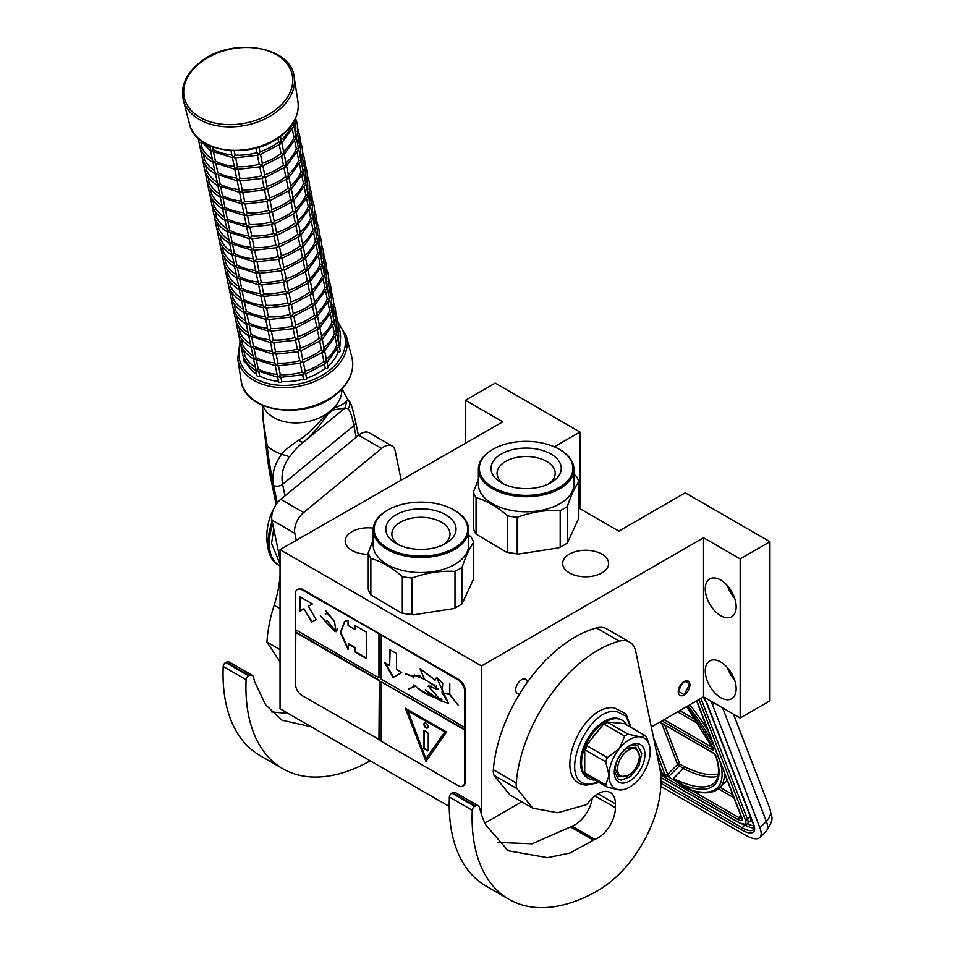 <?xml version="1.0" encoding="UTF-8"?>
<svg xmlns="http://www.w3.org/2000/svg" width="955" height="955" viewBox="0 0 955 955"><rect width="100%" height="100%" fill="white"/><g stroke="black" fill="none" stroke-linecap="round" stroke-linejoin="round"><path stroke-width="1.43" d="M651.322 727.018L703.549 696.875L740.173 718.017L769.933 700.839L769.933 541.712L685.236 492.804L618.84 531.135L578.802 508.012M484.937 823.091L521.776 801.818M465.467 443.383L465.467 400.288L502.784 421.835L280.042 549.638L280.042 708.765L449.22 806.45M740.173 718.017L740.173 558.89L769.933 541.712M705.256 670.899A21.858 12.618 60 0 1 709.792 660.896A21.858 12.618 60 0 1 726.624 666.757A21.858 12.618 60 0 1 736.162 688.746A21.858 12.618 60 0 1 731.637 698.75A21.858 12.618 60 0 1 714.806 692.9A21.858 12.618 60 0 1 705.256 670.899M705.256 588.96A21.858 12.618 60 0 1 709.792 578.957A21.858 12.618 60 0 1 726.624 584.806A21.858 12.618 60 0 1 736.162 606.807A21.858 12.618 60 0 1 731.637 616.811A21.858 12.618 60 0 1 714.806 610.949A21.858 12.618 60 0 1 705.256 588.96M703.549 696.875L703.549 537.749L740.173 558.89M519.651 693.903A8.261 4.763 -60 0 1 517.431 693.581A8.261 4.763 -60 0 1 516.166 686.967A8.261 4.763 -60 0 1 521.549 679.697A8.261 4.763 -60 0 1 525.68 679.28A8.261 4.763 -60 0 1 527.351 682.264M684.09 695.025A8.261 4.763 120 0 0 689.474 687.755A8.261 4.763 120 0 0 688.209 681.13A8.261 4.763 120 0 0 684.09 681.548A8.261 4.763 120 0 0 678.695 688.818A8.261 4.763 120 0 0 679.96 695.431A8.261 4.763 120 0 0 684.09 695.025M481.487 814.46L481.487 665.945L703.549 537.749M280.042 549.638L481.487 665.945M579.924 508.669L579.924 432.018L495.227 383.11L465.467 400.288M554.318 446.797L579.924 432.018M368.26 554.318A22.98 13.274 180 0 1 345.197 541.055A22.98 13.274 180 0 1 351.929 531.66A22.98 13.274 180 0 1 373.274 528.115M601.901 572.905A22.98 13.274 180 0 1 576.856 575.781A22.98 13.274 180 0 1 562.662 563.522A22.98 13.274 180 0 1 569.395 554.139A22.98 13.274 180 0 1 594.452 551.262A22.98 13.274 180 0 1 608.633 563.522A22.98 13.274 180 0 1 601.901 572.905M734.658 680.187A21.858 12.618 60 0 1 727.376 667.569M734.658 598.248A21.858 12.618 60 0 1 727.376 585.63M660.43 772.297L661.6 771.497L662.149 773.156L665.587 775.138L667.127 774.696A1.624 1.194 -21.1 0 0 667.652 774.326L653.507 737.618M714.28 703.071L712.514 704.85L759.882 827.77A32.375 11.174 -134.9 0 1 759.858 837.475A32.375 11.174 -134.9 0 1 744.816 834.873L660.824 786.383M712.514 704.85A32.375 11.174 -134.9 0 0 710.771 701.042M724.344 772.917A113.311 39.095 45.1 0 1 719.724 787.768C713.863 793.235 704.802 794.25 692.566 790.836A1.624 1.301 -74.6 0 0 692.673 790.859L692.566 790.836A1.624 1.301 -74.6 0 1 691.921 790.346A111.687 38.546 -134.9 0 0 720.297 762.424M741.701 818.196A6.47 2.232 45.1 0 1 738.836 817.564L692.506 790.812L686.406 788.472L691.921 790.346L674.636 779.746L674.099 780.187L686.406 788.472M661.206 771.342L661.17 771.377A3.235 2.399 -21.1 0 0 660.502 772.344L662.042 774.398L665.468 776.379L668.142 776.749L674.099 780.187L673.394 778.421L674.636 779.746M689.582 685.117C685.917 679.041 682.252 681.154 678.587 691.456L684.09 694.631L689.582 684.58M573.883 469.156A47.75 27.564 0 0 1 559.893 488.65A47.75 27.564 180 0 1 507.857 494.618A47.75 27.564 180 0 1 478.383 469.156L478.383 484.221A47.75 27.564 180 0 0 507.857 509.684A47.75 27.564 180 0 0 559.893 503.715A47.75 27.564 0 0 0 573.883 484.221L573.883 469.156A47.75 27.564 0 0 0 559.893 449.662A47.75 27.564 0 0 0 559.546 449.459M548.624 483.934A29.08 16.784 0 0 0 555.201 473.668A29.08 16.784 0 0 0 537.558 457.863A29.08 16.784 0 0 0 505.577 461.432A29.08 16.784 180 0 0 497.066 473.668A29.08 16.784 180 0 0 503.631 483.934M501.291 454.019A35.12 20.282 0 0 0 501.291 482.693A35.12 20.282 0 0 0 550.963 482.693A35.12 20.282 0 0 0 550.975 482.693A35.12 20.282 0 0 0 550.963 454.019A35.12 20.282 0 0 0 501.291 454.019M559.212 487.456A46.783 27.003 0 0 0 559.212 449.256A46.783 27.003 0 0 0 493.055 449.256L492.362 449.662L493.055 449.256A46.783 27.003 180 0 0 493.055 487.456A46.783 27.003 180 0 0 559.212 487.456M478.383 469.156A47.75 27.564 180 0 1 492.362 449.662L492.362 449.662M573.883 474.193L576.199 476.151A53.42 30.835 0 0 1 578.802 481.738C574.958 486.955 571.114 495.227 567.282 506.556A53.42 30.835 0 0 1 563.904 508.693A53.42 30.835 180 0 1 560.191 510.639C545.866 509.815 531.541 512.023 517.204 517.3L517.204 553.745A53.42 30.835 180 0 1 507.535 552.253L507.535 515.796C497.042 506.687 486.549 500.635 476.056 497.627A53.42 30.835 180 0 1 473.465 492.04L478.383 479.219M517.204 517.3A53.42 30.835 180 0 1 507.535 515.796M476.056 497.627L476.056 534.084A53.42 30.835 180 0 1 473.465 528.497L473.465 492.04M563.677 545.281A52.776 30.465 180 0 1 563.45 545.412A52.776 30.465 180 0 1 558.651 547.86L518.756 554.031A52.776 30.465 180 0 1 506.401 552.121L476.056 534.084M567.282 506.556L567.282 543.001A53.42 30.835 180 0 1 563.904 545.15A53.42 30.835 180 0 1 560.191 547.096L558.651 547.86M560.191 510.639L560.191 547.096M567.282 543.001L578.802 518.183L578.802 481.738M518.756 554.031L517.204 553.745M506.401 552.121L507.535 552.253M468.678 529.918A47.75 27.564 0 0 1 454.687 549.412A47.75 27.564 180 0 1 402.652 555.392A47.75 27.564 180 0 1 373.178 529.918L373.178 544.995A47.75 27.564 180 0 0 402.652 570.457A47.75 27.564 180 0 0 454.687 564.489A47.75 27.564 0 0 0 468.678 544.995L468.678 529.918A47.75 27.564 0 0 0 454.687 510.424A47.75 27.564 0 0 0 454.341 510.233M443.418 544.708A29.08 16.784 0 0 0 449.996 534.442A29.08 16.784 0 0 0 432.352 518.637A29.08 16.784 0 0 0 400.372 522.206A29.08 16.784 180 0 0 391.86 534.442A29.08 16.784 180 0 0 398.426 544.708M396.086 514.793A35.12 20.282 0 0 0 396.086 543.467A35.12 20.282 0 0 0 445.758 543.467L445.758 543.467A35.12 20.282 0 0 0 445.758 514.793A35.12 20.282 0 0 0 396.086 514.793M454.007 548.23A46.783 27.003 0 0 0 454.007 510.03A46.783 27.003 0 0 0 387.849 510.03L387.157 510.424L387.849 510.03A46.783 27.003 180 0 0 387.849 548.23A46.783 27.003 180 0 0 454.007 548.23M373.178 529.918A47.75 27.564 180 0 1 387.157 510.424L387.157 510.424M468.678 534.967L470.994 536.925A53.42 30.835 0 0 1 473.596 542.512C469.753 547.728 465.909 556.001 462.077 567.33A53.42 30.835 0 0 1 458.698 569.467A53.42 30.835 180 0 1 454.986 571.412C440.661 570.577 426.324 572.797 411.999 578.062L411.999 614.519A53.42 30.835 180 0 1 402.318 613.014L402.318 576.569C391.837 567.461 381.343 561.409 370.85 558.4A53.42 30.835 180 0 1 368.26 552.814L373.178 539.993M411.999 578.062A53.42 30.835 180 0 1 402.318 576.569M370.85 558.4L370.85 594.846A53.42 30.835 180 0 1 368.26 589.259L368.26 552.814M458.472 606.055A52.776 30.465 180 0 1 458.245 606.186A52.776 30.465 180 0 1 453.446 608.633L413.551 614.805A52.776 30.465 180 0 1 401.184 612.895L370.85 594.846M462.077 567.33L462.077 603.775A53.42 30.835 180 0 1 458.698 605.912A53.42 30.835 180 0 1 454.986 607.869L453.446 608.633M454.986 571.412L454.986 607.869M462.077 603.775L473.596 578.957L473.596 542.512M413.551 614.805L411.999 614.519M401.184 612.895L402.318 613.014M311.199 726.755L282.012 720.213L265.609 704.802L254.794 682.109L253.35 676.916A6.47 3.736 120 0 0 252.18 675.257A6.47 3.736 120 0 0 249.255 675.412L248.551 675.758A3.235 1.874 120 0 0 246.104 679.674L223.207 666.459A178.06 102.806 120 0 0 259.915 755.524L282.811 768.739A178.06 102.806 120 0 0 370.23 760.837M223.207 666.459A3.235 1.874 -60 0 1 225.655 662.543L226.359 662.197A6.47 3.736 -60 0 1 229.284 662.042L252.18 675.257M271.435 711.905L288.315 713.54M280.042 661.887L266.958 642.094L280.042 649.639M280.042 575.614A97.124 56.07 120 0 1 274.133 605.255A116.224 67.101 120 0 0 266.958 642.094M280.042 562.459A97.124 56.07 120 0 0 278.776 553.279L280.042 554.007M401.112 479.744L395.155 450.772A16.187 9.347 120 0 0 392.051 445.973A16.187 9.347 120 0 0 381.57 448.432L303.654 512.549A16.187 9.347 120 0 0 294.832 533.32L271.948 520.093L278.776 553.279M271.948 520.093A16.187 9.347 -60 0 1 280.758 499.334L358.686 435.217A16.187 9.347 -60 0 1 369.155 432.758L392.051 445.973M246.104 679.674A178.06 102.806 120 0 0 282.811 768.739M294.832 533.32L296.265 540.267M617.587 768.966A15.376 8.882 120 0 0 628.462 775.245A15.376 8.882 120 0 0 639.337 756.42A15.376 8.882 -60 0 0 628.462 750.141A15.376 8.882 -60 0 0 617.587 768.966M627.316 775.914L618.816 776.749L615.295 768.966C616.011 760.132 620.01 753.197 627.316 748.159L635.815 747.311L639.337 755.095M348.002 408.728L344.994 408L332.889 409.993L327.756 414.207C320.391 425.142 312.452 434.322 303.965 441.759C298.808 445.699 294.033 450.7 289.628 456.753C283.158 465.646 280.818 474.826 282.608 484.292L353.863 425.667C352.049 416.213 350.103 410.566 348.002 408.728C350.485 405.636 350.461 402.616 347.942 399.679L346.832 400.587C346.02 402.616 341.496 405.254 333.247 408.489L327.159 413.503L313.538 428.27C306.615 434.656 301.696 438.608 298.796 440.112C289.58 446.307 283.862 451.011 281.63 454.246C274.133 464.679 271.459 475.053 273.608 485.331L273.548 485.307C272.008 477.81 268.379 459.092 267.209 445.925L263.055 419.484L262.553 405.338M347.656 399.381L342.033 388.96M345.161 407.857L346.832 400.587M303.941 441.783L303.965 441.759A6.446 3.116 -128.8 0 1 303.941 441.783L303.941 441.783A6.446 3.116 -128.8 0 1 298.796 440.112M277.201 503.022L273.548 485.307A6.446 4.417 -11.6 0 1 271.697 482.944L271.697 482.944C269.37 472.403 267.472 459.94 266.015 445.567L263.055 419.484M272.008 520.403L267.627 542.225L268.749 551.584L272.999 560.346M273.715 528.664L271.578 543.431L280.042 564.119M209.551 145.626L210.983 150.914L213.037 149.481A48.562 33.258 -11.6 0 0 231.85 154.901M212.488 146.843L213.037 149.481M230.979 150.663L231.97 155.474L233.378 157.336L235.097 155.14A48.562 33.258 -11.6 0 0 256.847 152.645L259.068 154.376L259.939 151.726A48.562 33.258 -11.6 0 0 278.657 141.937L281.176 142.844L280.913 140.11M234.202 150.783L235.097 155.14M259.008 147.142L259.939 151.726M281.2 139.824A48.562 33.258 -11.6 0 0 291.562 125.678L293.77 125.821L293.245 122.622M198.151 138.153L200.275 148.395L202.03 147.798A48.562 33.258 -11.6 0 0 212.356 159.222M200.896 142.247L202.03 147.798M213.693 152.669L215.412 161.037A48.562 33.258 -11.6 0 0 234.238 166.457M232.566 157.73L210.983 150.914M210.661 151.021L212.762 161.18L213.371 162.469L215.388 161.049M235.67 157.933L237.473 166.695A48.562 33.258 -11.6 0 0 259.235 164.188L261.443 165.931L262.362 163.436L260.512 154.447M233.378 157.336L235.563 157.468L234.775 157.885L257.969 155.223M260.345 166.779L237.15 169.441L237.938 169.023L235.754 168.892L234.345 167.018L232.435 157.718M235.754 168.892L234.846 168.796L235.754 168.892L237.473 166.719M259.068 154.376L257.337 154.973M281.176 142.844L279.147 144.265M262.327 163.257A48.562 33.258 -11.6 0 0 281.033 153.492L283.551 154.4L283.289 151.666M294.522 119.769L295.764 119.112M293.77 125.821L292.863 125.738L293.77 125.821L293.591 126.705L281.785 142.832L283.814 152.502M283.575 151.379A48.562 33.258 -11.6 0 0 293.949 137.233L296.157 137.377L293.901 125.821L295.298 118.778M200.419 148.777L202.651 159.951L204.418 159.354A48.562 33.258 -11.6 0 0 214.732 170.778M203.272 153.791L204.418 159.354M200.275 148.395L198.425 139.49M216.069 164.224L217.788 172.592A48.562 33.258 -11.6 0 0 236.613 178.012M234.942 169.286L213.371 162.469M200.395 148.717C202.83 154.316 207.044 158.948 213.049 162.577L215.138 172.736L215.746 174.025L217.776 172.604M234.811 169.274L236.733 178.573L238.141 180.435L239.848 178.251A48.562 33.258 -11.6 0 0 261.61 175.744L263.831 177.487L264.702 174.825A48.562 33.258 -11.6 0 0 283.42 165.048L285.939 165.955L285.676 163.21M238.046 169.489L239.848 178.251M261.443 165.931L259.712 166.516M262.9 166.003L264.702 174.825M283.551 154.4L281.534 155.808M295.608 118.086L295.943 119.721M296.898 131.324L298.139 130.668M296.157 137.377L295.238 137.293L296.157 137.377L295.966 138.248L284.16 154.388M285.963 162.935A48.562 33.258 -11.6 0 0 296.325 148.789L298.533 148.932L296.277 137.365C298.33 131.157 298.199 125.165 295.883 119.411M202.794 160.333L205.038 171.506L206.793 170.909A48.562 33.258 -11.6 0 0 217.119 182.333M205.647 165.346L206.793 170.909M202.651 159.951L200.801 151.045M202.77 160.273C205.206 165.872 209.431 170.491 215.436 174.132L218.122 185.58L220.175 184.148A48.562 33.258 -11.6 0 0 238.989 189.568M218.444 175.78L220.175 184.148M237.329 180.841L215.746 174.025M240.433 181.044L242.236 189.806A48.562 33.258 -11.6 0 0 263.986 187.299L266.206 189.042L267.125 186.535L265.275 177.558M238.141 180.435L240.326 180.579L239.526 180.996L262.732 178.334M265.108 189.89L241.913 192.552L242.701 192.134L240.517 191.991L239.108 190.129L237.198 180.829M240.517 191.991L239.598 191.907L240.517 191.991L242.224 189.818M263.831 177.487L262.088 178.072M285.939 165.955L283.91 167.364M267.09 186.356A48.562 33.258 -11.6 0 0 285.796 176.603L288.315 177.511L288.052 174.765M297.721 128.34L298.33 131.265M299.285 142.88L300.515 142.223M298.533 148.932L297.614 148.849L298.533 148.932L298.342 149.804L286.536 165.943L288.565 175.613M288.338 174.49A48.562 33.258 -11.6 0 0 298.7 160.345L300.921 160.488L298.664 148.92C300.706 142.713 300.574 136.72 298.258 130.966M205.17 171.888L207.414 183.062L209.181 182.465A48.562 33.258 -11.6 0 0 219.495 193.889M208.035 176.902L209.181 182.465M205.027 171.518L203.188 162.601M205.146 171.816C207.581 177.427 211.807 182.047 217.812 185.688L220.51 197.136L222.551 195.703A48.562 33.258 -11.6 0 0 241.376 201.123M220.832 187.335L222.551 195.703M239.705 192.397L218.122 185.58M242.809 192.6L244.611 201.362A48.562 33.258 -11.6 0 0 266.373 198.855L268.582 200.598L269.465 197.936A48.562 33.258 -11.6 0 0 288.171 188.159L290.69 189.054L290.427 186.321M267.484 201.445L244.289 204.107L245.077 203.69L242.892 203.546L241.496 201.684L239.574 192.385M242.892 203.546L241.985 203.463L242.892 203.546L244.611 201.374M266.206 189.042L264.475 189.627M267.663 189.114L269.465 197.936M288.315 177.511L286.285 178.919M300.097 139.896L300.706 142.82M301.661 154.435L303.081 154.376M302.484 151.439L303.01 154.089M293.101 197.601A48.562 33.258 -11.6 0 0 303.463 183.456L305.672 183.587L303.415 172.031C305.469 165.812 305.337 159.831 303.022 154.077L302.902 153.779M300.921 160.488L300.001 160.404L300.921 160.488L300.73 161.359L288.923 177.487M290.714 186.046A48.562 33.258 -11.6 0 0 301.088 171.9L303.296 172.031L301.04 160.476C303.093 154.268 302.962 148.276 300.646 142.522M210.41 188.457L211.556 194.02A48.562 33.258 -11.6 0 0 221.87 205.444M207.557 183.444L209.79 194.617L211.532 194.032M207.533 183.372C209.969 188.983 214.183 193.602 220.187 197.243L222.885 208.679L224.926 207.259A48.562 33.258 -11.6 0 0 243.752 212.679M223.207 198.891L224.926 207.259M242.081 203.94L220.51 197.136M245.184 204.143L246.999 212.905A48.562 33.258 -11.6 0 0 268.749 210.41L270.969 212.153L271.889 209.646L270.038 200.669M269.871 213.001L246.665 215.663L247.464 215.245L245.28 215.102L243.871 213.24L241.949 203.928M245.28 215.102L244.361 215.018L245.28 215.102L246.987 212.929M268.582 200.598L266.851 201.183M290.69 189.054L288.673 190.475M271.853 209.467A48.562 33.258 -11.6 0 0 290.559 199.702L293.078 200.61L292.815 197.876M304.048 165.991L305.278 165.322M304.86 162.995L305.469 165.931M303.296 172.031L302.377 171.948L303.296 172.031L303.105 172.915L291.299 189.042M212.786 200.013L213.932 205.576A48.562 33.258 -11.6 0 0 224.258 216.988M209.933 194.987L212.177 206.173L213.908 205.576M225.583 210.446L227.314 218.802A48.562 33.258 -11.6 0 0 246.127 224.234M244.468 215.496L222.885 208.679M209.909 194.927C212.344 200.538 216.57 205.158 222.575 208.799L224.652 218.946L225.261 220.235L227.29 218.826M247.572 215.699L249.374 224.461A48.562 33.258 -11.6 0 0 271.125 221.966L273.345 223.697L274.216 221.047A48.562 33.258 -11.6 0 0 292.934 211.258L295.453 212.165L295.191 209.431M272.247 224.556L249.052 227.218L249.84 226.789L247.655 226.657L246.247 224.795L244.337 215.484M247.655 226.657L246.736 226.574L247.655 226.657L249.362 224.485M270.969 212.153L269.226 212.738M272.414 212.225L274.216 221.047M293.078 200.61L291.048 202.03M306.424 177.535L307.653 176.878M307.235 174.55L307.844 177.487M305.672 183.587L304.764 183.503L305.672 183.587L305.493 184.47L293.674 200.598M295.477 209.157A48.562 33.258 -11.6 0 0 305.839 194.999L308.059 195.142L305.803 183.587C307.844 177.367 307.713 171.387 305.409 165.633M215.173 211.568L216.319 217.131A48.562 33.258 -11.6 0 0 226.633 228.543M212.32 206.543L214.553 217.728L216.284 217.131M212.285 206.483C214.72 212.094 218.946 216.713 224.95 220.354L227.648 231.79L229.689 230.358A48.562 33.258 -11.6 0 0 248.515 235.778M227.97 222.002L229.689 230.358M246.844 227.051L225.261 220.235M246.712 227.039L248.634 236.351L250.031 238.213L251.75 236.016A48.562 33.258 -11.6 0 0 273.512 233.521L275.732 235.252L276.604 232.602A48.562 33.258 -11.6 0 0 295.31 222.813L297.829 223.721L297.566 220.987M249.947 227.254L251.75 236.016M273.345 223.697L271.614 224.294M274.801 223.768L276.604 232.602M295.453 212.165L293.424 213.586M308.799 189.09L310.041 188.433M308.059 195.142L307.14 195.059L308.059 195.142L307.868 196.026L296.062 212.153M297.853 220.701A48.562 33.258 -11.6 0 0 308.226 206.555L310.435 206.698L308.179 195.142C310.232 188.923 310.1 182.942 307.785 177.188M217.549 223.124L218.695 228.675A48.562 33.258 -11.6 0 0 229.009 240.099M212.702 208.811L216.928 229.284L218.671 228.687M230.346 233.545L232.065 241.913A48.562 33.258 -11.6 0 0 250.89 247.333M249.219 238.607L227.648 231.79M214.672 218.038C217.107 223.649 221.321 228.269 227.326 231.91L229.415 242.057L230.024 243.346L232.053 241.937M252.323 238.81L254.137 247.572A48.562 33.258 -11.6 0 0 275.888 245.077L278.108 246.808L279.027 244.313L277.177 235.324M250.031 238.213L252.227 238.344L251.428 238.762L274.622 236.112M277.01 247.655L253.803 250.317L254.603 249.9L252.418 249.768L251.01 247.906L249.088 238.595M252.418 249.768L251.499 249.685L252.418 249.768L254.126 247.596M275.732 235.252L273.99 235.849M297.829 223.721L295.811 225.141M278.991 244.134A48.562 33.258 -11.6 0 0 297.697 234.369L300.216 235.276L299.954 232.543M309.623 186.106L310.22 189.042M311.187 200.646L312.416 199.989M310.435 206.698L309.515 206.614L310.435 206.698L310.244 207.581L298.438 223.709M300.24 232.256A48.562 33.258 -11.6 0 0 310.602 218.11L312.81 218.253L310.554 206.698C312.607 200.478 312.476 194.498 310.16 188.744M217.072 229.654L219.316 240.827L221.071 240.23A48.562 33.258 -11.6 0 0 231.397 251.654M219.925 234.679L221.071 240.23M215.078 220.366L216.94 229.284M232.722 245.101L234.453 253.469A48.562 33.258 -11.6 0 0 253.278 258.889M251.607 250.162L230.024 243.346M229.701 243.453L231.79 253.612L232.399 254.901L234.429 253.481M251.475 250.15L253.385 259.45L254.794 261.324L256.513 259.127A48.562 33.258 -11.6 0 0 278.263 256.62L280.484 258.363L281.355 255.713A48.562 33.258 -11.6 0 0 300.073 245.924L302.592 246.832L302.329 244.098M254.71 250.365L256.513 259.127M278.108 246.808L276.377 247.405M279.552 246.879L281.355 255.713M300.216 235.276L298.187 236.697M311.999 197.661L312.607 200.598M313.562 212.201L314.792 211.544M312.81 218.253L311.903 218.17L312.81 218.253L312.631 219.137L300.813 235.264M302.616 243.812A48.562 33.258 -11.6 0 0 312.977 229.666L315.198 229.809L312.942 218.253C314.983 212.034 314.852 206.053 312.548 200.287M219.459 241.209L221.691 252.383L223.458 251.786A48.562 33.258 -11.6 0 0 233.772 263.21M222.312 246.223L223.458 251.786M219.316 240.827L217.465 231.922M219.423 241.149C221.858 246.748 226.084 251.38 232.089 255.009L234.787 266.457L236.828 265.024A48.562 33.258 -11.6 0 0 255.654 270.444M235.109 256.656L236.828 265.024M253.982 261.718L232.399 254.901M257.086 261.921L258.889 270.683A48.562 33.258 -11.6 0 0 280.651 268.176L282.871 269.919L283.79 267.412L281.94 258.435M254.794 261.324L256.979 261.455L256.191 261.873L279.385 259.211M281.773 270.766L258.566 273.428L259.366 273.011L257.17 272.867L255.773 271.005L253.851 261.706M257.17 272.867L256.262 272.784L257.17 272.867L258.889 270.695M280.484 258.363L278.753 258.948M302.592 246.832L300.562 248.24M283.754 267.245A48.562 33.258 -11.6 0 0 302.449 257.48L304.979 258.387L304.705 255.642M314.386 209.217L314.983 212.153M315.938 223.757L317.179 223.1M315.198 229.809L314.279 229.725L315.198 229.809L315.007 230.68L303.201 246.82L305.23 256.489M304.991 255.367A48.562 33.258 -11.6 0 0 315.365 241.221L317.573 241.364L315.317 229.797C317.37 223.589 317.239 217.597 314.923 211.843M221.835 252.765L224.067 263.938L225.834 263.341A48.562 33.258 -11.6 0 0 236.148 274.765M224.688 257.778L225.834 263.341M221.679 252.395L219.841 243.477M221.811 252.705C224.246 258.304 228.46 262.923 234.464 266.564L237.162 278.012L239.204 276.58A48.562 33.258 -11.6 0 0 258.029 282M237.485 268.212L239.204 276.58M256.358 273.273L234.787 266.457M259.462 273.476L261.276 282.238A48.562 33.258 -11.6 0 0 283.026 279.731L285.247 281.474L286.118 278.812A48.562 33.258 -11.6 0 0 304.836 269.035L307.355 269.943L307.092 267.197M284.148 282.322L260.942 284.984L261.742 284.566L259.557 284.423L258.148 282.561L256.226 273.261M259.557 284.423L258.638 284.339L259.557 284.423L261.264 282.25M282.871 269.919L281.128 270.504M284.315 269.99L286.118 278.812M304.979 258.387L302.95 259.796M316.762 220.772L317.37 223.697M318.325 235.312L319.746 235.252M319.137 232.328L319.674 234.966M309.754 278.478A48.562 33.258 -11.6 0 0 320.116 264.332L322.336 264.463L320.08 252.908C322.121 246.7 321.99 240.708 319.686 234.954L319.555 234.655M317.573 241.364L316.654 241.281L317.573 241.364L317.382 242.236L305.576 258.375M307.379 266.923A48.562 33.258 -11.6 0 0 317.74 252.777L319.949 252.92L317.693 241.352C319.746 235.145 319.615 229.152 317.299 223.398M227.063 269.334L228.209 274.897A48.562 33.258 -11.6 0 0 238.535 286.321M224.21 264.32L226.454 275.494L228.185 274.909M224.186 264.249C226.622 269.859 230.847 274.479 236.852 278.12L239.538 289.568L241.591 288.135A48.562 33.258 -11.6 0 0 260.417 293.555M239.86 279.767L241.591 288.135M258.745 284.829L237.162 278.012M261.849 285.032L263.652 293.794A48.562 33.258 -11.6 0 0 285.402 291.287L287.622 293.03L288.541 290.523L286.691 281.546M286.524 293.877L263.329 296.539L264.117 296.122L261.933 295.978L260.524 294.116L258.614 284.817M261.933 295.978L261.013 295.895L261.933 295.978L263.64 293.806M285.247 281.474L283.516 282.059M307.355 269.943L305.325 271.351M288.506 290.344A48.562 33.258 -11.6 0 0 307.212 280.591L309.73 281.486L309.468 278.753M320.701 246.868L321.931 246.199M319.949 252.92L319.042 252.836L319.949 252.92L319.77 253.791L307.952 269.919M229.451 280.889L230.597 286.452A48.562 33.258 -11.6 0 0 240.911 297.876M226.598 275.876L228.83 287.049L230.573 286.464M242.248 291.323L243.967 299.691A48.562 33.258 -11.6 0 0 262.792 305.111M261.121 296.372L239.538 289.568M226.562 275.804C228.997 281.415 233.223 286.034 239.228 289.675L241.317 299.822L241.925 301.112L243.955 299.703M264.225 296.575L266.027 305.337A48.562 33.258 -11.6 0 0 287.789 302.842L290.01 304.585L290.929 302.078L289.079 293.101M288.911 305.433L265.705 308.095L266.505 307.677L264.32 307.534L262.912 305.672L260.99 296.36M264.32 307.534L263.401 307.45L264.32 307.534L266.027 305.361M287.622 293.03L285.891 293.615M309.73 281.486L307.701 282.907M290.893 301.899A48.562 33.258 -11.6 0 0 309.587 292.135L312.118 293.042L311.855 290.308M321.525 243.871L322.121 246.808M323.077 258.423L324.318 257.755M323.9 255.427L324.509 258.363M322.336 264.463L321.417 264.38L322.336 264.463L322.145 265.347L310.339 281.474M312.13 290.034A48.562 33.258 -11.6 0 0 322.504 275.888L324.712 276.019L322.456 264.463C324.509 258.244 324.378 252.263 322.062 246.509M231.826 292.445L232.972 298.008A48.562 33.258 -11.6 0 0 243.286 309.42M228.973 287.419L231.206 298.605L232.948 298.008M228.949 287.36C231.385 292.97 235.599 297.59 241.603 301.231L244.301 312.667L246.342 311.235A48.562 33.258 -11.6 0 0 265.168 316.666M244.623 302.878L246.342 311.235M263.496 307.928L241.925 301.112M263.365 307.916L265.287 317.227L266.696 319.089L268.415 316.893A48.562 33.258 -11.6 0 0 290.165 314.398L292.385 316.129L293.257 313.479A48.562 33.258 -11.6 0 0 311.975 303.69L314.493 304.597L314.231 301.864M266.6 308.131L268.415 316.893M290.01 304.585L288.267 305.17M291.454 304.657L293.257 313.479M312.118 293.042L310.089 294.462M325.464 269.967L326.694 269.31M326.276 266.982L326.885 269.919M324.712 276.019L323.793 275.935L324.712 276.019L324.521 276.902L312.715 293.03M314.517 301.589A48.562 33.258 -11.6 0 0 324.879 287.431L327.088 287.574L324.831 276.019C326.885 269.799 326.753 263.819 324.437 258.065M234.202 304L235.348 309.563A48.562 33.258 -11.6 0 0 245.674 320.976M229.367 289.687L233.593 310.16L235.324 309.563M246.999 314.434L248.73 322.79A48.562 33.258 -11.6 0 0 267.555 328.21M265.884 319.483L244.301 312.667M231.325 298.915C233.76 304.526 237.986 309.145 243.991 312.786L246.068 322.933L246.688 324.223L248.706 322.814M268.988 319.686L270.79 328.448A48.562 33.258 -11.6 0 0 292.552 325.953L294.761 327.684L295.68 325.189L293.83 316.201M266.696 319.089L268.88 319.221L268.08 319.65L291.287 316.988M293.663 328.544L270.468 331.194L271.256 330.776L269.071 330.645L267.663 328.783L265.753 319.471M269.071 330.645L268.164 330.561L269.071 330.645L270.778 328.472M292.385 316.129L290.654 316.726M314.493 304.597L312.464 306.018M295.644 325.01A48.562 33.258 -11.6 0 0 314.35 315.245L316.869 316.153L316.606 313.419M327.84 281.522L329.069 280.865M327.088 287.574L326.18 287.491L327.088 287.574L326.908 288.458L315.102 304.585M316.893 313.133A48.562 33.258 -11.6 0 0 327.255 298.987L329.475 299.13L327.219 287.574C329.26 281.355 329.129 275.374 326.825 269.62M236.589 315.556L237.735 321.107A48.562 33.258 -11.6 0 0 248.049 332.531M231.743 301.243L235.969 321.716L237.711 321.119M249.386 325.977L251.105 334.346A48.562 33.258 -11.6 0 0 269.931 339.765M268.26 331.039L246.688 324.223M233.7 310.471C236.148 316.081 240.362 320.701 246.366 324.342L248.455 334.489L249.064 335.778L251.093 334.357M268.128 331.027L270.05 340.338L271.459 342.2L273.166 340.004A48.562 33.258 -11.6 0 0 294.928 337.509L297.148 339.24L298.02 336.59A48.562 33.258 -11.6 0 0 316.726 326.801L319.257 327.708L318.994 324.975M271.363 331.242L273.166 340.004M294.761 327.684L293.03 328.281M296.217 327.756L298.02 336.59M316.869 316.153L314.852 317.573M328.663 278.538L329.26 281.474M330.215 293.078L331.457 292.421M329.475 299.13L328.556 299.046L329.475 299.13L329.284 300.013L317.478 316.141M319.28 324.688A48.562 33.258 -11.6 0 0 329.642 310.542L331.851 310.685L329.594 299.13C331.648 292.91 331.516 286.93 329.2 281.176M236.112 322.086L238.356 333.259L240.111 332.662A48.562 33.258 -11.6 0 0 250.425 344.087M238.965 327.111L240.111 332.662M235.969 321.716L234.118 312.798M251.762 337.533L253.481 345.901A48.562 33.258 -11.6 0 0 272.306 351.321M270.635 342.594L249.064 335.778M236.088 322.026C238.523 327.625 242.737 332.256 248.742 335.885L250.831 346.044L251.44 347.334L253.469 345.913M270.516 342.582L272.426 351.882L273.834 353.744L275.553 351.559A48.562 33.258 -11.6 0 0 297.303 349.053L299.524 350.795L300.443 348.3L298.593 339.312M273.751 342.797L275.553 351.559M271.459 342.2L273.643 342.332L272.844 342.75L296.05 340.087M297.148 339.24L295.405 339.837M319.257 327.708L317.227 329.129M300.407 348.121A48.562 33.258 -11.6 0 0 319.113 338.357L321.632 339.264L321.369 336.53M331.039 290.093L331.648 293.03M332.603 304.633L333.832 303.976M331.851 310.685L330.931 310.602L331.851 310.685L331.66 311.569L319.853 327.696L321.883 337.366M321.656 336.244A48.562 33.258 -11.6 0 0 332.018 322.098L334.226 322.241L331.97 310.685C334.023 304.466 333.892 298.485 331.576 292.719M238.487 333.641L240.732 344.815L242.486 344.218A48.562 33.258 -11.6 0 0 252.812 355.642M241.34 338.655L242.486 344.218M238.332 333.271L236.506 324.354M238.464 333.582C240.899 339.18 245.125 343.812 251.129 347.441L253.827 358.889L255.868 357.457A48.562 33.258 -11.6 0 0 274.694 362.876M254.149 349.088L255.868 357.457M273.023 354.15L251.44 347.334M276.126 354.353L277.929 363.115A48.562 33.258 -11.6 0 0 299.691 360.608L301.899 362.351L302.771 359.689A48.562 33.258 -11.6 0 0 321.489 349.912L324.008 350.819L323.745 348.074M273.834 353.744L276.019 353.887L275.231 354.305L298.426 351.643M300.801 363.198L277.607 365.861L278.394 365.443L276.21 365.299L274.801 363.437L272.891 354.138M276.21 365.299L275.303 365.216L276.21 365.299L277.929 363.127M299.524 350.795L297.793 351.38M300.968 350.867L302.771 359.689M321.632 339.264L319.603 340.672M333.414 301.649L334.023 304.585M334.978 316.189L336.399 316.129M335.802 313.204L336.327 315.842M326.419 359.355A48.562 33.258 -11.6 0 0 336.781 345.209L338.989 345.352L336.733 333.784C338.786 327.577 338.655 321.584 336.339 315.83L336.22 315.532M334.226 322.241L333.319 322.157L334.226 322.241L334.047 323.112L322.241 339.252M324.031 347.799A48.562 33.258 -11.6 0 0 334.405 333.653L336.614 333.796L334.357 322.229C336.411 316.021 336.279 310.029 333.964 304.275M240.875 345.197L243.107 356.37L244.874 355.773A48.562 33.258 -11.6 0 0 255.188 367.198M243.728 350.21L244.874 355.773M240.732 344.815L238.881 335.909M240.839 345.137C243.286 350.736 247.5 355.356 253.505 358.996L256.203 370.445L258.244 369.012A48.562 33.258 -11.6 0 0 277.069 374.432M256.525 360.644L258.244 369.012M275.398 365.705L253.827 358.889M278.502 365.908L280.304 374.67A48.562 33.258 -11.6 0 0 302.067 372.163L304.287 373.906L305.206 371.4L303.356 362.423M303.189 374.754L279.982 377.416L280.782 376.998L278.597 376.855L277.189 374.993L275.267 365.693M278.597 376.855L277.678 376.771L278.597 376.855L280.304 374.682M301.899 362.351L300.168 362.936M324.008 350.819L321.99 352.228M305.17 371.22A48.562 33.258 -11.6 0 0 323.864 361.468L326.395 362.375L326.132 359.629M337.354 327.744L338.595 327.088M336.614 333.796L335.694 333.713L336.614 333.796L336.423 334.668L324.616 350.807L326.646 360.477M338.177 324.76L338.786 327.684M243.25 356.752L244.253 362.005A1.624 1.11 -11.6 0 0 246.271 362.709A1.624 1.11 -11.6 0 0 246.294 362.709L246.104 361.766M243.107 356.37L241.257 347.465M243.227 356.681C245.662 362.291 249.888 366.911 255.892 370.552L256.931 375.625A1.624 1.11 -11.6 0 0 259.676 375.948L258.901 372.199M277.774 377.261L256.203 370.445M278.633 381.391A1.624 1.11 -11.6 0 0 281.737 381.594L280.889 377.452M304.287 373.906L302.544 374.491M302.628 374.909L303.499 379.099A1.624 1.11 -11.6 0 0 306.579 378.18M326.395 362.375L324.366 363.783M324.473 364.38L325.297 368.391A1.624 1.11 -11.6 0 0 328.019 367.162L327.028 362.327M338.989 345.352L338.07 345.268L338.989 345.352L338.798 346.223L326.992 362.351M337.581 349.088L338.201 352.144A1.624 1.11 -11.6 0 0 340.219 350.688L339.12 345.34C341.162 339.132 341.031 333.14 338.715 327.386M340.111 341.52A48.562 33.258 168.4 0 1 339.586 347.632M338.201 352.144A48.562 33.258 168.4 0 1 327.84 366.29M325.297 368.391A48.562 33.258 168.4 0 1 306.591 378.156M303.499 379.099A48.562 33.258 168.4 0 1 281.737 381.594M278.502 381.367A48.562 33.258 168.4 0 1 259.676 375.948M256.62 374.133A48.562 33.258 168.4 0 1 246.294 362.709M338.154 340.696A48.562 33.258 -11.6 0 0 338.237 330.931L337.867 329.165M323.864 361.468L322.086 352.825M335.205 337.533L336.781 345.209M300.252 363.354L302.067 372.163M335.778 329.141A48.562 33.258 -11.6 0 0 335.85 319.376L335.492 317.609M334.405 333.653L332.818 325.977M299.691 360.608L297.876 351.798M319.71 341.269L321.489 349.912M333.402 317.585A48.562 33.258 -11.6 0 0 333.474 307.82L333.104 306.054M332.018 322.098L330.442 314.434M297.303 349.053L295.489 340.243M317.335 329.714L319.113 338.357M331.015 306.03A48.562 33.258 -11.6 0 0 331.099 296.265L330.728 294.498M329.642 310.542L328.054 302.878M294.928 337.509L293.113 328.699M314.947 318.158L316.726 326.801M328.639 294.474A48.562 33.258 -11.6 0 0 328.711 284.721L328.353 282.943M327.255 298.987L325.679 291.323M314.35 315.245L312.572 306.615M292.552 325.953L290.738 317.144M326.264 282.919A48.562 33.258 -11.6 0 0 326.335 273.166L325.965 271.399M324.879 287.431L323.303 279.767M311.975 303.69L310.196 295.059M288.35 305.588L290.165 314.398M323.876 271.375A48.562 33.258 -11.6 0 0 323.96 261.61L323.59 259.844M287.789 302.842L285.975 294.033M320.916 268.212L322.504 275.888M307.808 283.504L309.587 292.135M321.501 259.82A48.562 33.258 -11.6 0 0 321.572 250.055L321.214 248.288M307.212 280.591L305.433 271.948M318.54 256.656L320.116 264.332M283.587 282.477L285.402 291.287M319.125 248.264A48.562 33.258 -11.6 0 0 319.197 238.499L318.827 236.733M283.026 279.731L281.212 270.922M316.165 245.101L317.74 252.777M303.057 260.393L304.836 269.035M316.738 236.709A48.562 33.258 -11.6 0 0 316.821 226.944L316.451 225.177M315.365 241.221L313.777 233.545M280.651 268.176L278.836 259.366M300.67 248.837L302.449 257.48M314.362 225.153A48.562 33.258 -11.6 0 0 314.434 215.388L314.076 213.622M312.977 229.666L311.402 222.002M298.294 237.282L300.073 245.924M276.449 247.811L278.263 256.62M311.975 213.598A48.562 33.258 -11.6 0 0 312.058 203.833L311.688 202.066M310.602 218.11L309.026 210.446M297.697 234.369L295.919 225.726M275.888 245.077L274.073 236.267M309.599 202.042A48.562 33.258 -11.6 0 0 309.671 192.289L309.313 190.511M308.226 206.555L306.639 198.891M295.31 222.813L293.531 214.183M271.697 224.712L273.512 233.521M307.224 190.487A48.562 33.258 -11.6 0 0 307.295 180.734L306.937 178.967M305.839 194.999L304.263 187.335M291.156 202.627L292.934 211.258M269.31 213.156L271.125 221.966M304.836 178.943A48.562 33.258 -11.6 0 0 304.92 169.178L304.55 167.412M290.559 199.702L288.78 191.072M268.749 210.41L266.934 201.601M301.887 175.78L303.463 183.456M302.46 167.388A48.562 33.258 -11.6 0 0 302.532 157.623L302.174 155.856M266.373 198.855L264.559 190.045M299.5 164.224L301.088 171.9M286.393 179.516L288.171 188.159M300.085 155.832A48.562 33.258 -11.6 0 0 300.156 146.067L299.798 144.3M285.796 176.603L284.017 167.961M263.986 187.299L262.171 178.49M297.124 152.669L298.7 160.345M297.697 144.277A48.562 33.258 -11.6 0 0 297.781 134.512L297.411 132.745M296.325 148.789L294.749 141.113M281.63 156.405L283.42 165.048M259.796 166.934L261.61 175.744M295.322 132.721A48.562 33.258 -11.6 0 0 295.393 122.956L295.035 121.19M293.949 137.233L292.361 129.57M259.235 164.188L257.42 155.379M279.254 144.85L281.033 153.492M278.657 141.937L277.881 138.165M204.036 142.665A48.562 33.258 -11.6 0 0 209.969 147.667M255.904 148.049L256.847 152.645M532.783 808.181L557.613 812.753L586.155 804.779A6.47 3.736 120 0 0 588.435 802.594A24.603 14.206 120 0 1 610.317 792.531A24.603 14.206 120 0 1 615.414 803.8L615.414 807.763A24.603 14.206 120 0 1 594.881 839.373A6.47 3.736 120 0 0 593.425 840.185L569.944 853.03L547.561 857.674L508.179 850.786L486.119 825.407A130.131 75.123 120 0 1 481.141 813.362L479.517 807.5A6.47 3.736 120 0 0 478.348 805.841A6.47 3.736 120 0 0 475.423 805.984L474.719 806.342A3.235 1.874 120 0 0 472.271 810.258A178.06 102.806 120 0 0 508.979 899.324A178.06 102.806 120 0 0 598.009 890.502A89.03 51.403 120 0 0 660.967 781.465A89.03 51.403 120 0 0 659.595 767.14L635.815 651.68A32.375 18.694 120 0 0 629.608 642.07A32.375 18.694 120 0 0 619.365 641.151A116.224 67.101 120 0 0 516.237 782.945A16.187 9.347 120 0 0 516.953 788.615L532.783 808.181L509.898 794.954M619.365 641.151L596.469 627.936A116.224 67.101 120 0 0 493.341 769.73L516.237 782.945M596.469 627.936A32.375 18.694 -60 0 1 606.712 628.856L629.608 642.07M472.271 810.258L449.375 797.043A178.06 102.806 120 0 0 486.095 886.097L508.979 899.324M449.375 797.043A3.235 1.874 -60 0 1 451.822 793.128L452.539 792.769A6.47 3.736 -60 0 1 455.451 792.626L478.348 805.841M497.555 842.441L532.114 843.79L570.529 826.958A6.47 3.736 -60 0 1 571.985 826.159A24.603 14.206 120 0 0 592.255 798.213M509.922 794.894L494.057 775.4A16.187 9.347 -60 0 1 493.341 769.73M647.442 764.943A29.139 16.82 120 0 0 650.212 751.454A29.139 16.82 120 0 0 649.472 745.592A29.139 16.82 120 0 0 639.91 736.806A29.139 16.82 120 0 0 619.306 748.696A29.139 16.82 120 0 0 609.004 775.245A29.139 16.82 120 0 0 619.306 789.904A29.139 16.82 120 0 0 624.164 789.439A29.139 16.82 120 0 0 639.91 778.015A29.139 16.82 120 0 0 647.442 764.943M594.929 780.044A33.64 19.422 -60 0 1 593.449 779.996A33.64 19.422 -60 0 1 588.519 778.48L587.492 777.883A33.64 19.422 -60 0 1 585.439 742.93A33.64 19.422 -60 0 1 616.202 718.1A33.64 19.422 -60 0 1 621.12 719.616L622.159 720.213A33.64 19.422 -60 0 1 625.931 723.723L612.334 722.493A29.629 17.106 -60 0 1 618.947 723.09M588.519 778.48A33.64 19.422 -60 0 1 584.735 774.971A33.64 19.422 -60 0 1 584.735 747.502A33.64 19.422 -60 0 1 605.339 721.885A33.64 19.422 -60 0 1 617.228 718.697A33.64 19.422 -60 0 1 622.159 720.213M637.26 743.623A21.655 12.499 -60 0 1 642.87 764.537A21.655 12.499 -60 0 1 621.944 783.088A21.655 12.499 120 0 1 614.292 772.201A21.655 12.499 120 0 1 629.608 745.664A21.655 12.499 120 0 1 637.26 743.623M585.427 775.376L585.427 773.156L605.733 784.879A32.375 18.694 120 0 0 607.392 787.242L587.086 775.52L584.735 774.971L584.735 765.647A29.629 17.106 -60 0 1 584.735 756.826L584.735 747.502L591.73 738.812A29.629 17.106 -60 0 1 598.343 730.575L605.339 721.873L612.334 722.493M607.392 787.242L619.306 789.904L624.164 789.439M584.735 747.502L585.427 750.117L605.733 761.839L609.004 775.245L605.733 784.879M584.735 765.647L584.735 756.826M585.427 747.896L587.086 745.831L607.392 757.566L619.306 748.696L624.677 736.066L604.36 724.332L606.019 722.267L605.339 721.873M591.73 738.812L598.343 730.575M606.019 722.267L607.678 722.422L627.996 734.144A32.375 18.694 120 0 0 624.677 736.066M625.943 723.711L624.964 723.962L645.282 735.684L639.91 736.806L627.996 734.144M626.623 724.105L626.623 724.917M649.472 745.592L646.941 738.048A32.375 18.694 120 0 0 645.282 735.684M605.733 761.839A32.375 18.694 -60 0 1 607.392 757.566M587.086 775.52A32.375 18.694 -60 0 1 585.427 773.156M585.427 750.117A32.375 18.694 -60 0 1 587.086 745.831M604.36 724.332A32.375 18.694 -60 0 1 607.678 722.422M628.784 746.165L634.896 744.745L637.737 745.616L641.724 753.495L638.919 765.803L630.706 776.451L621.156 780.139L618.315 779.268L614.316 771.234M463.103 785.822A9.717 5.611 -120 0 0 463.462 785.643A9.717 5.611 -120 0 0 465.467 781.202L465.467 691.325A9.717 5.611 -120 0 0 458.603 679.423L302.938 589.557A9.717 5.611 -120 0 0 298.079 589.068A9.717 5.611 -120 0 0 297.745 589.295M464.787 730.05L381.224 681.81L381.224 741.283L457.911 785.559A9.717 5.611 -120 0 0 462.769 786.037A9.717 5.611 -120 0 0 464.787 781.596L464.787 691.718A9.717 5.611 -120 0 0 457.911 679.829L379.398 633.965L378.932 677.847L295.382 629.596L295.382 593.914A9.717 5.611 -120 0 1 297.387 589.474L298.079 589.068M295.835 629.87L295.382 683.792A9.717 5.611 -120 0 0 302.246 695.682L381.224 740.758M379.398 633.965L302.246 589.951A9.717 5.611 -120 0 0 297.387 589.474M384.471 662.531L393.102 677.489L401.733 672.499L396.564 669.515L396.564 653.566L389.652 649.567L389.652 665.528L384.471 662.531M448.599 703.238L442.093 692.972L449.638 694.476L458.436 705.53L449.769 694.309L449.769 683.398L449.53 694.178L442.034 692.685L442.714 683.386L436.662 677.417M413.205 687.063L408.43 689.2L415.091 686.239L413.825 684.926C420.033 689.988 426.205 693.712 432.364 696.1L441.592 701.292L448.468 703.322L436.554 677.465L435.026 680.151L420.045 668.739L424.605 679.459L432.352 684.126L438.023 689.462L428.329 686.108L441.592 701.292M433.809 697.15C427.828 695.359 421.668 691.671 415.341 686.096L415.091 686.239M413.42 687.325L415.341 686.096M439.61 699.896L425.202 689.856L432.364 696.1M439.515 699.943L439.622 698.38L441.437 699.024M436.172 689.021L428.449 685.69L427.983 686.597M436.029 689.104L436.208 685.965L435.743 687.827M424.545 679.041L414.542 675.101L413.384 676.259L405.887 673.908L413.252 676.51L413.061 678.074L414.697 675.376L424.593 679.363M430.228 683.314L434.477 684.986M435.146 680.067L420.331 668.787M381.224 635.553L381.224 679.16L464.787 727.4M381.224 681.81L465.24 729.787M425.954 761.374L446.558 732.055L405.35 708.276L425.954 761.374M295.835 631.983L379.398 680.223L379.398 739.695M378.932 739.958L379.398 680.223M295.382 632.246L378.932 680.485M312.369 603.93L300.001 596.791L300.001 611.069L304 608.753L311.712 622.111L316.081 619.592L308.37 606.234L312.369 603.93M348.074 644.016L354.95 647.979L354.95 651.943L366.386 658.556L366.386 632.126L354.95 625.513L354.95 629.476L348.074 625.513L348.074 620.093L344.66 621.502L340.29 632.544L348.074 649.436L348.539 643.754L355.403 647.717L355.403 651.68L366.386 658.031M334.369 621.466L327.016 613.158L325.345 614.423L326.837 612.943L326.001 610.818L334.441 621.359L336.124 631.697L327.111 620.678L326.443 622.493L320.343 615.653L326.347 622.314L327.016 620.499L336.017 631.518L334.477 621.407M325.213 614.208L325.882 613.934M326.264 622.529L334.62 631.171L326.264 622.529M378.932 634.227L378.932 677.847M385.39 663.068L393.567 677.226M389.652 665.528L390.106 649.83M436.208 698.403L441.986 701.006M428.341 686.12L431.553 686.179M435.516 688.865L438.238 689.307M414.589 675.066L413.109 677.799M413.742 685.117L413.921 685.01C420.355 690.584 427.04 694.595 433.988 697.043M414.792 686.048L408.43 689.2M438.536 688.579L436.256 689.176L436.423 686.108M414.697 675.376L420.666 675.973M441.807 699.549C442.022 700.994 441.306 701.149 439.658 700.003L439.885 698.487L441.473 699.084M405.947 674.242L413.431 676.403M406.078 708.694L426.312 760.86M304 608.753L312.166 621.848M300.467 597.054L300.467 610.794M344.862 621.395L340.72 632.138L348.074 648.481M354.95 629.476L355.403 625.776M337.676 629.07L336.112 631.446M327.064 612.812L325.44 614.077M335.623 629.452L334.847 630.849M335.635 631.601L336.244 631.613M441.652 699.442L439.694 698.594M407.797 710.472L445.03 731.972L425.954 758.724L407.797 710.472M407.331 710.735L445.03 731.972M444.576 732.234L425.954 758.724M428.019 726.671A2.913 1.683 -120 0 0 426.742 723.735A2.913 1.683 -120 0 0 424.498 722.959A2.913 1.683 -120 0 0 423.901 724.284A2.913 1.683 -120 0 0 425.166 727.221A2.913 1.683 -120 0 0 427.41 727.997A2.913 1.683 -120 0 0 428.019 726.671M427.1 750.69A1.624 0.931 -120 0 0 427.912 750.761A1.624 0.931 -120 0 0 428.246 750.021L428.246 734.168A1.624 0.931 -120 0 0 427.1 732.187L424.808 730.862A1.624 0.931 -120 0 0 424.008 730.778A1.624 0.931 -120 0 0 423.662 731.518L423.662 747.383A1.624 0.931 -120 0 0 424.808 749.365L427.554 750.427A1.624 0.931 -120 0 0 428.103 750.582M424.748 722.851A2.913 1.683 -120 0 0 424.354 724.021A2.913 1.683 -120 0 0 425.476 726.791A2.913 1.683 -120 0 0 427.625 727.841M424.259 730.706A1.624 0.931 -120 0 0 424.127 731.255L424.127 747.12A1.624 0.931 -120 0 0 425.273 749.102L427.554 750.427M722.625 707.882L766.34 821.336A32.375 11.174 45.1 0 1 766.304 831.041C775.018 817.277 771.604 818.889 769.993 808.909A16.187 11.973 158.9 0 1 766.34 821.336L759.882 827.77M703.405 696.947A25.904 8.941 45.1 0 1 707.392 704.253L753.591 824.141A25.904 8.941 45.1 0 1 741.534 829.823L660.944 783.291M707.392 704.253A1.624 1.194 158.9 0 1 706.951 703.763L703.298 697.019M753.591 824.141A1.624 1.194 158.9 0 1 753.149 823.652L706.951 703.763M753.149 823.652C754.259 828.319 754.378 830.337 753.495 829.68A24.281 8.38 45.1 0 1 742.214 827.734L660.967 780.82M741.534 829.823A1.624 0.931 -60 0 1 742.214 827.734L744.793 824.81M754.08 827.854A24.281 8.38 45.1 0 1 745.019 824.941A1.624 0.931 -60 0 0 745.139 824.81M753.782 825.598A22.657 7.819 45.1 0 1 747.538 823.843M749.711 821.67A16.187 5.587 -134.9 0 0 752.265 821.348M750.427 816.597A1.624 1.194 -21.1 0 0 750.367 816.656L706.163 701.937M660.86 777.406L739.325 822.697A1.624 0.931 120 0 0 739.588 823.031L746.225 824.619L750.355 821.025A14.564 5.026 -134.9 0 0 750.367 816.656L747.574 819.45L700.922 698.392M747.562 823.819A14.564 5.026 -134.9 0 0 747.574 819.45A1.624 1.194 -21.1 0 1 745.354 819.856L698.976 699.514M660.872 777.585L739.588 823.031A1.624 0.931 120 0 0 740.029 823.091M739.325 822.697A12.952 4.465 -134.9 0 0 745.354 819.856M696.792 700.767L741.916 817.874A8.094 2.793 45.1 0 1 738.155 819.653L660.705 774.935M741.916 817.874A1.624 1.194 158.9 0 1 741.486 817.385L696.589 700.886M738.155 819.653A1.624 0.931 -60 0 1 738.836 817.564L740.793 815.606M689.761 704.838A113.311 39.095 45.1 0 1 707.989 730.48M713.719 745.33A111.687 38.546 -134.9 0 0 687.922 705.888M733.929 797.795L718.482 788.878M682.276 786.084L682.395 784.843A107.64 37.15 45.1 0 0 716.035 756.169A1.624 1.242 161.4 0 1 715.582 755.608C718.482 763.582 720.739 775.854 714.579 782.611A106.029 36.588 45.1 0 1 673.514 778.492L683.291 768.548L673.394 778.421M718.351 773.968A104.405 36.027 45.1 0 1 683.971 766.459A1.624 0.931 -60 0 1 683.291 768.548L677.549 764.454L661.696 723.293M667.127 774.696L668.142 776.749A3.235 2.399 -21.1 0 0 669.192 775.997L679.089 766.125A1.624 0.931 -60 0 0 679.769 764.036L664.752 725.06M665.468 776.379L656.24 750.881M662.042 774.398L659.308 765.767M686.657 706.628A107.64 37.15 45.1 0 1 713.218 748.839A3.235 1.122 45.1 0 1 711.75 749.651L661.934 720.894M659.881 722.076L712.931 752.707A3.235 1.122 45.1 0 1 716.035 756.169M713.218 748.839A1.624 1.146 156.7 0 1 712.8 748.398L686.561 706.688M732.7 794.596L720.142 787.35M717.933 776.343A106.029 36.588 45.1 0 1 683.41 768.62A1.624 1.062 -63.6 0 0 683.971 766.459L679.769 764.036A1.624 1.194 -21.1 0 0 677.549 764.454L667.652 774.326L669.192 775.997M711.75 749.651A1.624 0.931 -60 0 1 712.442 747.562L664.083 719.652M712.931 752.707A1.624 0.931 120 0 0 713.194 753.029A1.624 0.931 120 0 0 713.54 753.113M696.887 720.524L679.733 710.615M727.435 780.939A114.922 39.656 45.1 0 1 726.003 781.5M699.645 724.594L677.584 711.857M248.551 675.758L225.655 662.543M249.255 675.412L226.359 662.197M274.133 605.255L280.042 608.669M303.654 512.549L280.758 499.334M381.57 448.432L358.686 435.217M332.889 409.993L333.247 408.489A40.468 27.707 -11.6 0 0 341.759 389.258M262.912 405.493A40.468 27.707 -11.6 0 0 273.775 417.598A40.468 27.707 -11.6 0 0 327.159 413.503L327.756 414.207M289.628 456.753L281.63 454.246A49.015 33.556 168.4 0 1 273.679 450.688A49.015 33.556 168.4 0 1 267.209 445.925L266.015 445.567M330.358 411.581L330.263 410.531M356.239 437.223L353.863 425.667A6.446 4.417 -11.6 0 0 355.618 421.74C350.258 397.817 349.876 403.201 348.026 399.763L347.632 399.345M284.996 495.848L282.608 484.292A6.446 4.417 168.4 0 1 273.608 485.331L277.237 502.975M355.618 421.74L358.435 435.42M272.223 521.466A48.562 28.041 120 0 0 268.08 542.738A48.562 28.041 120 0 0 278.144 564.966L280.042 566.04M272.76 524.044A48.562 28.041 120 0 0 269.286 543.431A48.562 28.041 120 0 0 279.338 565.658M241.09 380.436A56.596 38.761 -11.6 0 0 278.43 409.253A56.596 38.761 -11.6 0 0 336.769 393.376A56.596 38.761 -11.6 0 0 351.906 357.612C354.711 370.779 349.637 382.907 336.661 393.997C306.627 420.952 244.026 412.691 241.09 380.436L237.7 358.758A55.545 38.033 -11.6 0 0 274.348 387.038A55.545 38.033 -11.6 0 0 331.6 371.447A55.545 38.033 -11.6 0 0 346.45 336.351L351.906 357.612M240.397 344.015A53.922 36.923 -11.6 0 0 265.979 383.015A53.922 36.923 -11.6 0 0 330.227 369.681A53.922 36.923 -11.6 0 0 338.142 323.876M297.96 101.588C299.44 113.681 294.295 124.723 282.525 134.715C254.102 160.106 195.166 153.827 189.472 123.935A55.414 37.949 -11.6 0 0 227.23 149.923A55.414 37.949 -11.6 0 0 282.644 134.166A55.414 37.949 -11.6 0 0 297.96 101.588L294.128 77.08C291.191 44.813 228.591 36.553 198.544 63.508C185.58 74.597 180.495 86.738 183.312 99.905A56.596 38.761 -11.6 0 0 221.882 126.454A56.596 38.761 -11.6 0 0 278.49 110.35A56.596 38.761 -11.6 0 0 294.128 77.08M199.237 63.555A55.127 37.746 -11.6 0 0 200.084 117.429A55.127 37.746 -11.6 0 0 277.201 108.56A55.127 37.746 -11.6 0 0 276.341 54.686A55.127 37.746 -11.6 0 0 199.237 63.555M474.719 806.342L451.822 793.128M475.423 805.984L452.539 792.769M593.425 840.185L570.529 826.958M594.881 839.373L571.985 826.159M615.414 807.763L594.87 795.897M615.414 803.8L598.009 793.748M494.057 775.4L516.953 788.615M598.809 782.288L588.626 784.127C556.299 783.554 586.203 706.485 616.799 711.535L626.062 716.166L630.61 727.221M458.603 679.423L457.911 679.829M465.467 691.325L464.787 691.718M465.467 781.202L464.787 781.596M302.938 589.557L302.246 589.951M661.6 771.95L659.583 767.14M769.993 808.909L733.488 714.161M759.858 837.475L766.304 831.041M741.486 817.385L741.844 818.089M719.724 787.768L727.197 780.307M712.8 748.398L713.182 747.693M715.582 755.608L713.194 753.029L659.738 722.171M559.212 449.256L559.893 449.662M454.007 510.03L454.687 510.424M344.922 408.072L304.621 441.222M262.971 419.651L262.756 409.993M271.697 482.944L276.138 504.479M273.787 508.657A59.246 59.246 0 0 0 268.761 551.62M268.749 551.584C270.384 557.756 273.512 562.209 278.144 564.966M280.472 136.314L281.427 140.946M284.196 154.352L286.19 164.057M288.947 177.463L290.953 187.168M291.335 189.018L293.328 198.724M293.71 200.574L295.704 210.279M296.086 212.129L298.091 221.835M298.473 223.685L300.467 233.378M300.849 235.24L302.842 244.934M305.612 258.339L307.606 268.045M307.988 269.895L309.993 279.6M310.363 281.45L312.369 291.156M312.751 293.006L314.744 302.711M315.126 304.561L317.132 314.255M317.514 316.117L319.507 325.81M322.265 339.216L324.27 348.921M277.654 377.249L278.597 381.833M305.731 373.978L306.627 378.323M239.908 342.558L237.7 358.758M346.45 336.351L338.022 322.348M305.445 374.074L325.524 363.569M303.069 362.518L323.148 352.013M300.694 350.963L320.761 340.458M298.306 339.407L318.385 328.902M295.931 327.851L316.01 317.346M293.555 316.296L313.622 305.791M291.168 304.74L311.246 294.236M226.98 278.132L228.818 287.061M288.792 293.185L308.871 282.692M224.604 266.588L226.442 275.506M286.404 281.641L306.483 271.136M222.217 255.033L224.055 263.95M284.029 270.086L304.108 259.581M281.653 258.53L301.732 248.025M279.266 246.975L299.345 236.47M217.048 229.594C219.483 235.193 223.709 239.824 229.713 243.453M276.89 235.419L296.969 224.914M274.515 223.864L294.594 213.359M210.327 197.255L212.165 206.185M272.127 212.308L292.206 201.803M207.939 185.7L209.778 194.629M269.752 200.753L289.831 190.26M205.564 174.156L207.402 183.074M267.376 189.209L287.443 178.704M264.989 177.654L285.068 167.149M262.613 166.098L282.692 155.593M260.238 154.543L280.304 144.038M198.712 138.666L210.673 151.021M189.472 123.935L183.312 99.905M631.064 727.483L626.003 713.91L614.411 707.87C580.879 702.964 549.614 782.515 586.466 785.153L599.263 782.551M462.769 786.037L463.462 785.643"/></g></svg>
